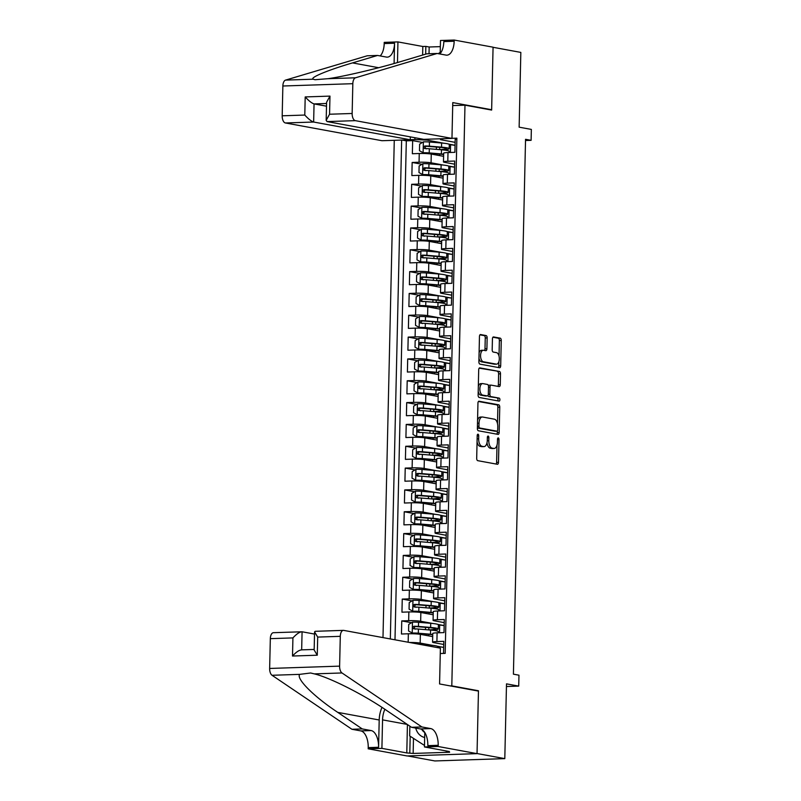 <?xml version="1.0" encoding="UTF-8"?>
<svg xmlns="http://www.w3.org/2000/svg" width="801" height="801" viewBox="0 0 801 801"><rect width="100%" height="100%" fill="white"/><g stroke="black" fill="none" stroke-linecap="round" stroke-linejoin="round"><path stroke-width="1.2" d="M478.007 434.192A1.512 0.761 88.1 0 0 477.927 434.192A1.512 0.761 88.1 0 0 477.206 435.554L476.695 458.322A2.153 1.091 88.1 0 0 477.736 460.665L497.361 464.27A2.153 1.091 88.1 0 0 497.481 464.28A2.153 1.091 88.1 0 0 498.492 462.327L499.013 439.559A1.512 0.761 88.1 0 0 498.282 437.917A1.512 0.761 88.1 0 0 498.202 437.917A1.512 0.761 88.1 0 0 497.491 439.278L497.421 442.232A6.889 3.484 88.1 0 1 494.157 448.47A6.889 3.484 88.1 0 1 493.776 448.44L492.144 448.139A6.889 3.484 88.1 0 1 488.81 440.64L488.87 437.696A1.512 0.761 88.1 0 0 488.149 436.054A1.512 0.761 88.1 0 0 488.059 436.054A1.512 0.761 88.1 0 0 487.348 437.416L487.278 440.36A6.889 3.484 88.1 0 1 484.024 446.608A6.889 3.484 88.1 0 1 483.634 446.578L482.002 446.277A6.889 3.484 88.1 0 1 478.668 438.778L478.738 435.834A1.512 0.761 88.1 0 0 478.007 434.192M487.148 337.912A2.153 1.091 88.1 0 0 486.107 335.569L480.6 334.558A2.153 1.091 88.1 0 0 480.48 334.548A2.153 1.091 88.1 0 0 479.459 336.5L478.888 361.792A2.153 1.091 88.1 0 0 479.929 364.135L499.554 367.739A2.153 1.091 88.1 0 0 499.674 367.749A2.153 1.091 88.1 0 0 500.685 365.797L501.266 340.505A2.153 1.091 88.1 0 0 500.225 338.162L493.566 336.941A2.153 1.091 88.1 0 0 493.446 336.931A2.153 1.091 88.1 0 0 492.435 338.883L492.184 349.707A2.153 1.091 88.1 0 0 493.226 352.05L496.53 352.66A5.757 2.914 88.1 0 1 499.313 358.608A5.757 2.914 88.1 0 1 496.59 364.145A5.757 2.914 88.1 0 1 496.27 364.125L483.343 361.752A5.757 2.914 88.1 0 1 480.56 355.794A5.757 2.914 88.1 0 1 483.283 350.257A5.757 2.914 88.1 0 1 483.604 350.287L485.756 350.678A2.153 1.091 88.1 0 0 485.877 350.688A2.153 1.091 88.1 0 0 486.898 348.735L487.148 337.912L485.256 337.972A2.153 1.091 88.1 0 0 484.215 335.629L479.949 334.848M451.804 685.866L478.467 690.762L477.036 753.531L504.8 758.627L506.502 683.864L518.718 686.107L518.968 675.193L513.411 674.172L525.546 139.314L531.103 140.335L531.353 129.422L519.138 127.169L520.83 52.405L493.066 47.299L491.644 110.067L464.98 105.171L451.804 685.866L450.292 685.916M479.088 401.201A2.153 1.091 88.1 0 0 478.968 401.191A2.153 1.091 88.1 0 0 477.947 403.143L477.376 428.435A2.153 1.091 88.1 0 0 478.417 430.778L498.032 434.382A2.153 1.091 88.1 0 0 498.152 434.392A2.153 1.091 88.1 0 0 499.173 432.44L499.754 407.148A2.153 1.091 88.1 0 0 498.713 404.805L478.848 401.211M478.127 395.113L478.698 369.822A2.153 1.091 88.1 0 1 479.719 367.869A2.153 1.091 88.1 0 1 479.839 367.879L499.464 371.484A2.153 1.091 88.1 0 1 500.505 373.827L500.265 384.65A2.153 1.091 88.1 0 1 499.243 386.603A2.153 1.091 88.1 0 1 499.123 386.593L491.163 385.131A2.153 1.091 88.1 0 0 491.043 385.121A2.153 1.091 88.1 0 0 490.022 387.073L489.862 394.252A2.153 1.091 88.1 0 0 490.903 396.595L499.183 398.117A1.512 0.761 88.1 0 1 499.914 399.679A1.512 0.761 88.1 0 1 499.203 401.121A1.512 0.761 88.1 0 1 499.123 401.121L479.168 397.456A2.153 1.091 88.1 0 1 478.127 395.113M504.8 758.627L434.843 760.95L407.579 755.944M422.477 142.438L412.655 140.636L412.355 153.732L419.253 153.502L419.063 162.233A8.771 0.831 1.3 0 1 431.068 162.803L443.414 165.066M421.977 164.265L412.155 162.463L411.864 175.559L418.763 175.339L418.563 184.07A8.771 0.831 1.3 0 1 430.568 184.631L442.913 186.903M421.486 186.102L411.664 184.3L411.364 197.396L418.262 197.166L418.072 205.897A8.771 0.831 1.3 0 1 430.077 206.468L442.422 208.731M420.986 207.93L411.163 206.127L410.873 219.224L417.772 218.993L417.571 227.734A8.771 0.831 1.3 0 1 429.576 228.295L441.922 230.568M420.495 229.767L410.673 227.955L410.372 241.061L417.271 240.831L417.081 249.562A8.771 0.831 1.3 0 1 429.086 250.122L441.431 252.395M419.994 251.594L410.172 249.792L409.882 262.888L416.78 262.658L416.58 271.389A8.771 0.831 1.3 0 1 428.585 271.96L440.93 274.222M419.504 273.421L409.681 271.619L409.381 284.715L416.28 284.485L416.089 293.226A8.771 0.831 1.3 0 1 428.094 293.787L440.44 296.06M419.003 295.259L409.181 293.446L408.89 306.553L415.789 306.322L415.589 315.053A8.771 0.831 1.3 0 1 427.594 315.614L439.939 317.887M418.512 317.086L408.69 315.284L408.39 328.38L415.298 328.15L415.098 336.881A8.771 0.831 1.3 0 1 427.103 337.451L439.449 339.714M418.012 338.913L408.19 337.111L407.899 350.207L414.798 349.987L414.598 358.718A8.771 0.831 1.3 0 1 426.603 359.279L438.948 361.551M417.521 360.75L407.699 358.948L407.399 372.044L414.307 371.814L414.107 380.545A8.771 0.831 1.3 0 1 426.112 381.116L438.457 383.379M417.021 382.578L407.198 380.775L406.908 393.872L413.807 393.641L413.606 402.372A8.771 0.831 1.3 0 1 425.611 402.943L437.957 405.206M416.53 404.415L406.708 402.603L406.407 415.709L413.316 415.479L413.116 424.21A8.771 0.831 1.3 0 1 425.121 424.77L437.466 427.043M416.029 426.242L406.217 424.44L405.917 437.536L412.815 437.306L412.615 446.037A8.771 0.831 1.3 0 1 424.62 446.608L436.966 448.87M415.539 448.069L405.717 446.267L405.416 459.363L412.325 459.133L412.125 467.874A8.771 0.831 1.3 0 1 424.13 468.435L436.475 470.708M415.038 469.907L405.226 468.094L404.926 481.201L411.824 480.97L411.624 489.701A8.771 0.831 1.3 0 1 423.629 490.262L435.984 492.535M414.548 491.734L404.725 489.932L404.425 503.028L411.334 502.798L411.133 511.529A8.771 0.831 1.3 0 1 423.138 512.099L435.484 514.362M414.047 513.561L404.235 511.759L403.934 524.855L410.833 524.635L410.633 533.366A8.771 0.831 1.3 0 1 422.648 533.927L434.993 536.199M413.556 535.398L403.734 533.596L403.434 546.693L410.342 546.462L410.142 555.193A8.771 0.831 1.3 0 1 422.147 555.764L434.492 558.027M413.066 557.226L403.243 555.423L402.943 568.52L409.842 568.289L409.641 577.02A8.771 0.831 1.3 0 1 421.656 577.591L434.002 579.854M412.565 579.053L402.743 577.251L402.442 590.347L409.351 590.127L409.151 598.858A8.771 0.831 1.3 0 1 421.156 599.418L433.501 601.691M412.074 600.89L402.252 599.088L401.952 612.184L408.85 611.954L408.66 620.685A8.771 0.831 1.3 0 1 420.665 621.256L433.011 623.518M411.574 622.717L401.752 620.915L401.461 634.012L408.36 633.781A8.771 0.831 1.3 0 1 420.365 634.352L432.7 636.615M443.534 653.426L443.804 641.341L436.905 641.561A8.771 0.831 1.3 0 0 432.57 642.182A8.771 0.831 1.3 0 0 433.782 642.632L443.734 644.465M432.57 642.182L432.77 633.451A8.771 0.831 1.3 0 1 437.096 632.83L444.004 632.6L444.295 619.503L437.396 619.734A8.771 0.831 1.3 0 0 433.071 620.354A8.771 0.831 1.3 0 0 434.272 620.805L444.225 622.627M433.071 620.354L433.261 611.624A8.771 0.831 -178.7 0 1 437.596 611.003L444.495 610.773L444.795 597.676L437.897 597.906A8.771 0.831 1.3 0 0 433.561 598.517A8.771 0.831 1.3 0 0 434.773 598.968L444.725 600.8M433.561 598.517L433.762 589.786A8.771 0.831 -178.7 0 1 438.087 589.176L444.996 588.945L445.286 575.839L438.387 576.069A8.771 0.831 1.3 0 0 434.062 576.69A8.771 0.831 1.3 0 0 435.263 577.141L445.216 578.963M434.062 576.69L434.252 567.959A8.771 0.831 -178.7 0 1 438.588 567.338L445.486 567.108L445.787 554.012L438.888 554.242A8.771 0.831 1.3 0 0 434.553 554.863A8.771 0.831 1.3 0 0 435.764 555.303L445.716 557.136M434.553 554.863L434.753 546.122A8.771 0.831 -178.7 0 1 439.078 545.511L445.987 545.281L446.277 532.184L439.379 532.415A8.771 0.831 1.3 0 0 435.053 533.025A8.771 0.831 1.3 0 0 436.255 533.476L446.207 535.308M435.053 533.025L435.243 524.295A8.771 0.831 -178.7 0 1 439.579 523.674L446.477 523.453L446.778 510.347L439.869 510.577A8.771 0.831 1.3 0 0 435.544 511.198A8.771 0.831 1.3 0 0 436.755 511.649L446.708 513.471M435.544 511.198L435.744 502.467A8.771 0.831 -178.7 0 1 440.069 501.847L446.978 501.616L447.268 488.52L440.37 488.75A8.771 0.831 1.3 0 0 436.044 489.361A8.771 0.831 1.3 0 0 437.246 489.811L447.198 491.644M436.044 489.361L436.235 480.63A8.771 0.831 -178.7 0 1 440.57 480.019L447.469 479.789L447.769 466.693L440.86 466.913A8.771 0.831 1.3 0 0 436.535 467.534A8.771 0.831 1.3 0 0 437.746 467.984L447.699 469.817M436.535 467.534L436.735 458.803A8.771 0.831 -178.7 0 1 441.061 458.182L447.969 457.952L448.26 444.855L441.361 445.086A8.771 0.831 1.3 0 0 437.036 445.706A8.771 0.831 1.3 0 0 438.237 446.157L448.19 447.979M437.036 445.706L437.226 436.976A8.771 0.831 -178.7 0 1 441.561 436.355L448.46 436.124L448.76 423.028L441.852 423.258A8.771 0.831 1.3 0 0 437.526 423.869A8.771 0.831 1.3 0 0 438.738 424.32L448.69 426.152M437.526 423.869L437.726 415.138A8.771 0.831 -178.7 0 1 442.052 414.528L448.95 414.297L449.251 401.201L442.352 401.421A8.771 0.831 1.3 0 0 438.017 402.042A8.771 0.831 1.3 0 0 439.228 402.492L449.181 404.325M438.017 402.042L438.217 393.311A8.771 0.831 -178.7 0 1 442.553 392.69L449.451 392.46L449.751 379.364L442.843 379.594A8.771 0.831 1.3 0 0 438.517 380.215A8.771 0.831 1.3 0 0 439.729 380.665L449.681 382.488M438.517 380.215L438.718 371.474A8.771 0.831 -178.7 0 1 443.043 370.863L449.942 370.633L450.242 357.536L443.343 357.767A8.771 0.831 1.3 0 0 439.008 358.377A8.771 0.831 1.3 0 0 440.22 358.828L450.172 360.66M439.008 358.377L439.208 349.647A8.771 0.831 -178.7 0 1 443.544 349.026L450.442 348.805L450.743 335.699L443.834 335.929A8.771 0.831 1.3 0 0 439.509 336.55A8.771 0.831 1.3 0 0 440.72 337.001L450.673 338.823M439.509 336.55L439.709 327.819A8.771 0.831 -178.7 0 1 444.034 327.198L450.933 326.968L451.233 313.872L444.335 314.102A8.771 0.831 1.3 0 0 439.999 314.723A8.771 0.831 1.3 0 0 441.211 315.163L451.163 316.996M439.999 314.723L440.2 305.982A8.771 0.831 -178.7 0 1 444.535 305.371L451.434 305.141L451.734 292.045L444.825 292.275A8.771 0.831 1.3 0 0 440.5 292.886A8.771 0.831 1.3 0 0 441.711 293.336L451.654 295.168M440.5 292.886L440.7 284.155A8.771 0.831 -178.7 0 1 445.026 283.534L451.924 283.314L452.225 270.207L445.326 270.438A8.771 0.831 1.3 0 0 440.991 271.058A8.771 0.831 1.3 0 0 442.202 271.509L452.154 273.331M440.991 271.058L441.191 262.327A8.771 0.831 -178.7 0 1 445.526 261.707L452.425 261.476L452.725 248.38L445.817 248.61A8.771 0.831 1.3 0 0 441.491 249.221A8.771 0.831 1.3 0 0 442.703 249.672L452.645 251.504M441.491 249.221L441.691 240.49A8.771 0.831 -178.7 0 1 446.017 239.879L452.915 239.649L453.216 226.553L446.317 226.773A8.771 0.831 1.3 0 0 441.982 227.394A8.771 0.831 1.3 0 0 443.193 227.844L453.146 229.677M441.982 227.394L442.182 218.663A8.771 0.831 -178.7 0 1 446.507 218.042L453.416 217.812L453.706 204.716L446.808 204.946A8.771 0.831 1.3 0 0 442.482 205.567A8.771 0.831 1.3 0 0 443.684 206.017L453.636 207.839M442.482 205.567L442.683 196.836A8.771 0.831 -178.7 0 1 447.008 196.215L453.907 195.985L454.207 182.888L447.308 183.119A8.771 0.831 1.3 0 0 442.973 183.729A8.771 0.831 1.3 0 0 444.185 184.18L454.137 186.012M442.973 183.729L443.173 174.998A8.771 0.831 -178.7 0 1 447.499 174.388L454.407 174.157L454.698 161.051L447.799 161.281A8.771 0.831 1.3 0 0 443.474 161.902A8.771 0.831 1.3 0 0 444.675 162.353L454.628 164.175M448.32 165.977L454.567 167.119M419.253 153.502A8.771 0.831 -178.7 0 1 431.258 154.072L443.594 156.335M447.829 187.804L454.067 188.946M418.763 175.339A8.771 0.831 -178.7 0 1 430.768 175.9L443.103 178.162M447.328 209.632L453.576 210.783M418.262 197.166A8.771 0.831 -178.7 0 1 430.277 197.737L442.603 200M446.838 231.469L453.076 232.61M417.772 218.993A8.771 0.831 -178.7 0 1 429.777 219.564L442.112 221.827M446.347 253.296L452.585 254.448L446.818 253.707M417.271 240.831A8.771 0.831 -178.7 0 1 429.286 241.391L441.611 243.664M445.847 275.123L452.084 276.275L446.317 275.534M416.78 262.658A8.771 0.831 -178.7 0 1 428.785 263.229L441.121 265.491M445.356 296.961L451.594 298.102L445.827 297.371A16.781 1.592 1.3 0 0 438.157 295.839L438.057 299.985L425.892 298.963A5.817 0.551 -178.7 0 0 421.446 298.793C419.784 299.674 419.764 300.555 421.386 301.416A5.817 0.551 1.3 0 1 425.832 301.587L438.007 302.608A16.781 1.592 1.3 0 1 445.666 304.11L445.646 305.331M416.28 284.485A8.771 0.831 -178.7 0 1 428.295 285.056L440.62 287.319M444.855 318.788L451.093 319.939M415.789 306.322A8.771 0.831 -178.7 0 1 427.794 306.883L440.129 309.156M444.365 340.625L450.603 341.767M415.298 328.15A8.771 0.831 -178.7 0 1 427.303 328.72L439.639 330.983M443.864 362.452L450.102 363.594M414.798 349.987A8.771 0.831 -178.7 0 1 426.803 350.548L439.138 352.81M443.374 384.28L449.611 385.431M414.307 371.814A8.771 0.831 -178.7 0 1 426.312 372.375L438.648 374.648M442.873 406.117L449.111 407.258M413.807 393.641A8.771 0.831 -178.7 0 1 425.812 394.212L438.147 396.475M442.382 427.944L448.62 429.096M413.316 415.479A8.771 0.831 -178.7 0 1 425.321 416.039L437.656 418.302M441.882 449.772L448.119 450.923M412.815 437.306A8.771 0.831 -178.7 0 1 424.82 437.877L437.156 440.139M441.391 471.609L447.629 472.75M412.325 459.133A8.771 0.831 -178.7 0 1 424.33 459.704L436.665 461.967M440.89 493.436L447.138 494.587M411.824 480.97A8.771 0.831 -178.7 0 1 423.829 481.531L436.165 483.804M440.4 515.263L446.638 516.415M411.334 502.798A8.771 0.831 -178.7 0 1 423.339 503.368L435.674 505.631M439.899 537.101L446.147 538.242M410.833 524.635A8.771 0.831 -178.7 0 1 422.838 525.196L435.173 527.458M439.409 558.928L445.646 560.079L439.879 559.338M410.342 546.462A8.771 0.831 -178.7 0 1 422.347 547.023L434.683 549.296M438.908 580.765L445.156 581.906L439.379 581.166M409.842 568.289A8.771 0.831 -178.7 0 1 421.847 568.86L434.182 571.123M438.417 602.592L444.655 603.734M409.351 590.127A8.771 0.831 -178.7 0 1 421.356 590.687L433.691 592.95M437.917 624.42L444.165 625.571M408.85 611.954A8.771 0.831 -178.7 0 1 420.855 612.515L433.191 614.788M452.705 105.572L464.98 105.171M394.272 140.305L382.988 637.606M401.651 140.065L390.327 638.958M410.272 139.704L414.888 139.544L414.928 137.722M451.964 138.323L456.87 138.162L445.176 653.366L440.27 653.526M409.561 642.482A8.771 0.831 1.3 0 1 420.165 643.083L432.51 645.356M437.426 646.257L443.664 647.398M456.84 139.174L455.198 139.224L454.898 152.32L447.999 152.55A8.771 0.831 -178.7 0 0 443.674 153.171L443.474 161.902M401.752 620.915L408.66 620.685M402.252 599.088L409.151 598.858M402.743 577.251L409.641 577.02M403.243 555.423L410.142 555.193M403.734 533.596L410.633 533.366M404.235 511.759L411.133 511.529M404.725 489.932L411.624 489.701M405.226 468.094L412.125 467.874M405.717 446.267L412.615 446.037M406.217 424.44L413.116 424.21M406.708 402.603L413.606 402.372M407.198 380.775L414.107 380.545M407.699 358.948L414.598 358.718M408.19 337.111L415.098 336.881M408.69 315.284L415.589 315.053M409.181 293.446L416.089 293.226M409.681 271.619L416.58 271.389M410.172 249.792L417.081 249.562M410.673 227.955L417.571 227.734M411.163 206.127L418.072 205.897M411.664 184.3L418.563 184.07M412.155 162.463L419.063 162.233M412.655 140.636L406.317 140.846L394.993 639.809M426.913 139.224L426.893 140.115L443.904 143.239M448.82 144.14L455.058 145.291M525.526 140.515L531.103 140.335M506.442 686.517L518.718 686.107M455.128 142.348L440.51 139.664L440.53 138.773M439.158 647.929L439.188 646.617L437.897 646.657A16.781 1.592 1.3 0 0 430.227 645.135L430.207 646.277M443.664 647.438L439.188 646.617M444.165 625.611L438.387 624.83A16.781 1.592 1.3 0 0 430.728 623.298L430.628 627.453L418.462 626.432A5.817 0.551 -178.7 0 0 414.017 626.252C412.355 627.143 412.335 628.014 413.957 628.875A5.817 0.551 1.3 0 1 418.402 629.045L430.568 630.067A16.781 1.592 1.3 0 1 438.237 631.578L438.207 632.8M439.509 632.75L439.689 624.79M444.655 603.784L438.888 603.003A16.781 1.592 1.3 0 0 431.218 601.471L431.128 605.616L418.963 604.595A5.817 0.551 -178.7 0 0 414.507 604.425C412.855 605.316 412.835 606.187 414.447 607.048A5.817 0.551 1.3 0 1 418.903 607.218L431.068 608.239A16.781 1.592 1.3 0 1 438.738 609.751L438.708 610.963M439.999 610.923L440.18 602.953M440.5 589.095L440.68 581.125M440.991 567.258L441.171 559.298M446.137 538.282L440.37 537.511M441.491 545.431L441.671 537.461M446.638 516.455L440.87 515.674M441.982 523.594L442.162 515.634M447.128 494.628L441.361 493.847M442.482 501.766L442.663 493.806M447.629 472.79L441.862 472.019M442.973 479.939L443.153 471.969M448.119 450.963L442.352 450.182A16.781 1.592 1.3 0 0 434.693 448.65L434.593 452.805L422.427 451.784A5.817 0.551 -178.7 0 0 417.982 451.604C416.32 452.495 416.3 453.366 417.922 454.227A5.817 0.551 1.3 0 1 422.367 454.407L434.532 455.419A16.781 1.592 1.3 0 1 442.202 456.93L442.172 458.152M443.474 458.102L443.654 450.142M448.62 429.136L442.853 428.355A16.781 1.592 1.3 0 0 435.183 426.823L435.093 430.968L422.918 429.957A5.817 0.551 -178.7 0 0 418.472 429.777C416.81 430.668 416.79 431.539 418.412 432.4A5.817 0.551 1.3 0 1 422.858 432.57L435.033 433.591A16.781 1.592 1.3 0 1 442.693 435.103L442.673 436.315M443.964 436.275L444.144 428.315M449.111 407.298L443.343 406.518A16.781 1.592 1.3 0 0 435.674 404.996L435.584 409.141L423.419 408.12A5.817 0.551 -178.7 0 0 418.973 407.949C417.311 408.83 417.291 409.712 418.913 410.563A5.817 0.551 1.3 0 1 423.359 410.743L435.524 411.764A16.781 1.592 1.3 0 1 443.193 413.266L443.163 414.487M444.455 414.447L444.645 406.477M449.611 385.471L443.844 384.69A16.781 1.592 1.3 0 0 436.175 383.158L436.084 387.304L423.909 386.292A5.817 0.551 -178.7 0 0 419.464 386.112C417.802 387.003 417.782 387.874 419.404 388.735A5.817 0.551 1.3 0 1 423.849 388.906L436.024 389.927A16.781 1.592 1.3 0 1 443.684 391.439L443.664 392.66M444.955 392.61L445.136 384.65M450.102 363.634L444.335 362.863A16.781 1.592 1.3 0 0 436.665 361.331L436.575 365.476L424.41 364.455A5.817 0.551 -178.7 0 0 419.964 364.285C418.302 365.176 418.282 366.047 419.904 366.908A5.817 0.551 1.3 0 1 424.35 367.078L436.515 368.1A16.781 1.592 1.3 0 1 444.185 369.611L444.154 370.823M445.446 370.783L445.636 362.813M450.603 341.807L444.835 341.026A16.781 1.592 1.3 0 0 437.166 339.494L437.076 343.649L424.9 342.628A5.817 0.551 -178.7 0 0 420.455 342.458C418.793 343.339 418.773 344.21 420.395 345.071A5.817 0.551 1.3 0 1 424.84 345.251L437.016 346.262A16.781 1.592 1.3 0 1 444.675 347.774L444.655 348.996M445.947 348.956L446.127 340.986M451.093 319.979L445.326 319.199A16.781 1.592 1.3 0 0 437.656 317.667L437.566 321.812L425.401 320.8A5.817 0.551 -178.7 0 0 420.956 320.62C419.293 321.511 419.273 322.382 420.895 323.244A5.817 0.551 1.3 0 1 425.341 323.414L437.506 324.435A16.781 1.592 1.3 0 1 445.176 325.947L445.146 327.158M446.437 327.118L446.618 319.158M446.938 305.291L447.118 297.321M447.429 283.454L447.609 275.494M447.929 261.627L448.109 253.667M453.076 232.65L447.308 231.869M448.42 239.799L448.6 231.829M453.576 210.823L447.809 210.042M448.92 217.962L449.101 210.002M454.067 188.996L448.3 188.215M449.411 196.135L449.591 188.165M454.567 167.159L448.8 166.378A16.781 1.592 1.3 0 0 441.131 164.856L441.031 169.001L428.865 167.98A5.817 0.551 -178.7 0 0 424.42 167.809C422.758 168.691 422.738 169.562 424.36 170.423A5.817 0.551 1.3 0 1 428.805 170.603L440.971 171.614A16.781 1.592 1.3 0 1 448.64 173.126L448.61 174.348M449.912 174.308L450.092 166.338M443.384 138.683L440.51 139.664M426.893 140.115L414.888 139.544M406.317 140.846L402.012 140.055M455.058 145.331L449.291 144.55A16.781 1.592 1.3 0 0 441.621 143.019L441.531 147.164L429.366 146.152A5.817 0.551 -178.7 0 0 424.91 145.972C423.258 146.863 423.238 147.734 424.85 148.596A5.817 0.551 1.3 0 1 429.306 148.766L441.471 149.787A16.781 1.592 1.3 0 1 449.141 151.299L449.111 152.52M450.402 152.47L450.583 144.51M478.467 690.762L476.945 690.812M477.066 441.922A6.889 3.484 88.1 0 0 480.109 446.347L482.002 446.277M484.024 446.608L482.132 446.668A6.889 3.484 88.1 0 1 481.751 446.648L480.109 446.347M487.018 442.683A6.889 3.484 88.1 0 0 490.252 448.21L492.144 448.139M494.157 448.47L492.265 448.54A6.889 3.484 88.1 0 1 491.884 448.51L490.252 448.21M496.119 464.039A2.153 1.091 88.1 0 0 496.61 462.387L497 445.176M497.491 423.609L497.862 407.208A2.153 1.091 88.1 0 0 496.82 404.865L478.437 401.491M496.79 434.152A2.153 1.091 88.1 0 0 497.281 432.5L497.321 430.998M478.948 426.352A1.512 0.761 88.1 0 0 479.679 427.994L496.91 431.158A1.512 0.761 88.1 0 0 496.99 431.168A1.512 0.761 88.1 0 0 497.701 429.797L497.771 426.693A6.889 3.484 88.1 0 0 494.437 419.193L482.663 417.031A6.889 3.484 88.1 0 0 482.282 417.001A6.889 3.484 88.1 0 0 479.018 423.248L478.948 426.352L477.416 426.402M477.386 427.754A1.512 0.761 88.1 0 0 477.786 428.054L479.679 427.994M495.178 431.218A1.512 0.761 88.1 0 1 495.098 431.228A1.512 0.761 88.1 0 1 495.018 431.218L477.786 428.054M480.78 417.091A6.889 3.484 88.1 0 0 480.39 417.061A6.889 3.484 88.1 0 0 477.556 420.355M479.188 368.17L499.464 371.484M497.882 386.362A2.153 1.091 88.1 0 0 498.372 384.71L498.612 373.897A2.153 1.091 88.1 0 0 497.571 371.544M490.923 385.141L489.271 385.191A2.153 1.091 88.1 0 0 489.151 385.181A2.153 1.091 88.1 0 0 488.41 385.832M488.059 395.273A2.153 1.091 88.1 0 0 489.01 396.655L499.183 398.117M497.761 400.87A1.512 0.761 88.1 0 0 497.982 399.258A1.512 0.761 88.1 0 0 497.301 398.177M482.903 383.619A5.757 2.914 88.1 0 0 482.582 383.589A5.757 2.914 88.1 0 0 479.859 389.126A5.757 2.914 88.1 0 0 482.643 395.083L487.198 395.914A2.153 1.091 88.1 0 0 487.318 395.924A2.153 1.091 88.1 0 0 488.34 393.972L488.5 386.793A2.153 1.091 88.1 0 0 487.459 384.45L482.903 383.619M481.011 383.679A5.757 2.914 88.1 0 0 480.69 383.649A5.757 2.914 88.1 0 0 478.327 386.392M478.207 391.469A5.757 2.914 88.1 0 0 480.75 395.143L482.643 395.083M485.546 395.964A2.153 1.091 88.1 0 1 485.426 395.984A2.153 1.091 88.1 0 1 485.306 395.974L480.75 395.143M484.515 350.448A2.153 1.091 88.1 0 0 485.005 348.795L485.256 337.972M481.711 350.347A5.757 2.914 88.1 0 0 481.391 350.317A5.757 2.914 88.1 0 0 479.088 352.861M478.958 358.347A5.757 2.914 88.1 0 0 481.451 361.812L483.343 361.752M495.018 364.165A5.757 2.914 88.1 0 1 494.698 364.205A5.757 2.914 88.1 0 1 494.377 364.185L481.451 361.812M499.013 356.115L499.373 340.575A2.153 1.091 88.1 0 0 498.332 338.232L492.925 337.231M498.312 367.509A2.153 1.091 88.1 0 0 498.793 365.857L498.893 361.601M418.713 644.164L430.227 645.135M415.749 728.079A14.258 12.225 -79.6 0 0 424.67 737.491M421.817 729.441A9.762 8.37 -79.6 0 0 424.78 732.494M424.49 745.451L409.651 735.909L409.872 726.177M438.257 53.677L440.22 52.325M314.523 634.072L302.077 631.779L301.667 649.861M421.877 726.958L411.524 727.298L387.033 710.747C364.125 694.898 329.802 677.496 314.332 673.881L310.608 672.99L299.704 674.362C295.889 678.617 313.862 696.57 337.772 712.379L362.262 728.93L371.153 730.562A15.359 7.77 -91.9 0 1 378.583 747.273L368.23 747.613L368.2 748.815L407.068 755.954L477.036 753.641L478.457 691.093L439.579 683.954L440.39 648.149L343.769 630.397A6.578 3.334 88.1 0 0 343.399 630.367A6.578 3.334 88.1 0 0 340.285 636.334L339.614 666.132A6.578 3.334 88.1 0 0 341.997 672.96L421.877 726.958L430.758 728.59A15.359 7.77 -91.9 0 1 438.187 745.3L438.167 746.502L477.036 753.641M362.262 728.93L351.919 729.27L360.8 730.902A15.359 7.77 -91.9 0 1 368.23 747.613M438.187 745.3L427.834 745.641A15.359 7.77 -91.9 0 0 420.405 728.93L411.524 727.298M340.285 636.334L317.697 637.085L317.276 655.208L292.505 656.029L292.926 637.906L270.327 638.657L269.647 668.455L339.614 666.132M299.704 674.362L272.04 675.283L351.919 729.27M438.167 746.502L424.45 746.953L449.331 751.528L446.307 751.628L446.317 750.968M413.486 738.372L413.146 753.441L449.641 752.239L446.307 751.628M413.146 753.441L406.788 752.93L381.907 748.364L368.2 748.815M384.85 709.275A24.681 21.156 -79.6 0 0 382.558 719.869L381.907 748.364M424.45 746.953L424.78 732.474M381.987 707.403A28.566 24.491 -79.6 0 0 379.203 719.989L378.583 747.273M272.04 675.283A6.578 3.334 -91.9 0 1 269.647 668.455M270.327 638.657A6.578 3.334 -91.9 0 1 273.441 632.69L302.077 631.779C299.694 631.839 296.64 633.881 292.926 637.906M406.788 752.93L407.429 724.535M410.192 736.249L409.812 752.83M317.697 637.085L314.573 631.909L315.163 631.308L343.399 630.367M317.276 655.208L314.162 650.032L314.573 631.909M292.505 656.029C296.23 652.004 299.284 649.961 301.667 649.901M451.964 138.403L355.334 120.651L327.068 121.582L423.689 139.334L451.964 138.403L452.775 102.598L491.644 109.737L493.066 47.189L454.197 40.05L440.49 40.501L440.19 53.537M410.332 136.881L410.272 139.785L381.997 140.716L285.376 122.964A6.578 3.334 -91.9 0 1 282.192 115.805L282.863 86.007A6.578 3.334 -91.9 0 1 285.546 80.11L367.198 55.79L377.551 55.449L352.51 62.909C328.08 70.047 309.516 77.737 313.211 79.199L315.013 79.72L327.839 78.708C343.429 76.616 378.342 68.385 401.772 61.276L426.813 53.817L437.156 53.477L446.047 55.109A15.359 7.77 88.1 0 0 446.898 55.169A15.359 7.77 88.1 0 0 454.167 41.252L454.197 40.05M394.092 63.509L394.553 43.224A15.359 7.77 88.1 0 1 387.294 57.141A15.359 7.77 88.1 0 1 386.432 57.081L377.551 55.449M282.192 115.805L304.791 115.054L305.201 96.931L329.972 96.11L329.561 114.233L352.15 113.482L352.83 83.684L282.863 86.007M327.839 78.708L355.504 77.797L437.156 53.477M422.628 55.059L422.818 46.488L425.842 46.388L425.671 54.158M440.35 46.628L429.176 46.999L425.842 46.388M380.185 55.93A15.359 7.77 88.1 0 0 384.2 43.564L384.23 42.373L397.937 41.912L397.476 62.538M422.818 46.488L397.937 41.912M490.132 109.787L491.644 109.737M410.272 139.785L313.642 122.032L285.376 122.964M355.504 77.797A6.578 3.334 88.1 0 0 352.83 83.684M352.15 113.482A6.578 3.334 88.1 0 0 355.334 120.651M439.789 53.957A15.359 7.77 88.1 0 0 443.814 41.592L454.167 41.252M429.176 46.999L429.026 53.737M326.508 106.193L314.052 103.91L313.642 122.032C311.279 121.251 308.325 118.928 304.791 115.054M305.201 96.931C308.745 100.806 311.689 103.139 314.052 103.91L326.568 103.499M329.972 96.11L326.598 102.218L326.177 120.34L327.068 121.582M329.561 114.233L326.177 120.34M430.728 623.298L418.553 622.287A5.817 0.551 1.3 0 0 412.555 622.127L408.72 624.44L408.57 630.988L412.305 633.04A5.817 0.551 1.3 0 1 418.312 633.201L430.477 634.212A16.781 1.592 1.3 0 1 432.75 634.432M412.305 633.04L428.925 634.412A13.927 1.322 1.3 0 1 432.74 634.843M432.7 636.364A13.927 1.322 1.3 0 1 431.809 636.455M428.355 629.886A6.909 0.651 1.3 0 1 428.765 629.866L428.815 627.614M430.978 630.107A16.781 1.592 -178.7 0 0 438.297 628.955A16.781 1.592 -178.7 0 0 430.628 627.453M415.549 629.165C413.757 628.274 413.777 627.403 415.609 626.552L429.086 627.644A13.927 1.322 1.3 0 1 435.444 628.895A13.927 1.322 1.3 0 1 428.765 629.866M431.218 601.471L419.053 600.45A5.817 0.551 1.3 0 0 413.046 600.299L409.221 602.602L409.071 609.16L412.805 611.213A5.817 0.551 1.3 0 1 418.803 611.363L430.968 612.385A16.781 1.592 1.3 0 1 433.241 612.605M412.805 611.213L429.426 612.575A13.927 1.322 1.3 0 1 433.231 613.005M433.201 614.537A13.927 1.322 1.3 0 1 432.3 614.617M428.855 608.049A6.909 0.651 1.3 0 1 429.256 608.039L429.306 605.786M431.469 608.269A16.781 1.592 -178.7 0 0 438.798 607.128A16.781 1.592 -178.7 0 0 431.128 605.616M416.049 607.338C414.247 606.447 414.267 605.566 416.109 604.715L429.576 605.806A13.927 1.322 1.3 0 1 435.944 607.068A13.927 1.322 1.3 0 1 429.256 608.039M431.969 586.442A16.781 1.592 -178.7 0 0 439.288 585.301L439.379 581.146A16.781 1.592 1.3 0 0 431.719 579.644L419.544 578.622A5.817 0.551 1.3 0 0 413.546 578.472L409.712 580.775L409.561 587.323L413.296 589.386A5.817 0.551 1.3 0 1 419.303 589.536L431.469 590.557A16.781 1.592 1.3 0 1 433.741 590.768M413.296 589.386L429.917 590.748A13.927 1.322 1.3 0 1 433.731 591.178M433.691 592.7A13.927 1.322 1.3 0 1 432.8 592.79M429.346 586.222A6.909 0.651 1.3 0 1 429.757 586.202L429.807 583.959M439.288 585.301A16.781 1.592 -178.7 0 0 431.619 583.789L419.454 582.768A5.817 0.551 -178.7 0 0 415.008 582.597C413.346 583.478 413.326 584.35 414.948 585.211A5.817 0.551 1.3 0 1 419.394 585.391L431.559 586.402A16.781 1.592 1.3 0 1 439.228 587.914L439.198 589.135M416.54 585.511C414.748 584.61 414.768 583.739 416.6 582.888L430.077 583.979A13.927 1.322 1.3 0 1 436.435 585.231A13.927 1.322 1.3 0 1 429.757 586.202M432.46 564.615A16.781 1.592 -178.7 0 0 439.789 563.463L439.879 559.318A16.781 1.592 1.3 0 0 432.21 557.806L420.044 556.785A5.817 0.551 1.3 0 0 414.037 556.635L410.212 558.948L410.062 565.496L413.797 567.549A5.817 0.551 1.3 0 1 419.794 567.709L431.959 568.72A16.781 1.592 1.3 0 1 434.232 568.94M413.797 567.549L430.417 568.92A13.927 1.322 1.3 0 1 434.222 569.351M434.192 570.873A13.927 1.322 1.3 0 1 433.291 570.963M429.847 564.395A6.909 0.651 1.3 0 1 430.247 564.375L430.297 562.122M439.789 563.463A16.781 1.592 -178.7 0 0 432.119 561.952L419.954 560.94A5.817 0.551 -178.7 0 0 415.499 560.76C413.847 561.651 413.827 562.522 415.439 563.383A5.817 0.551 1.3 0 1 419.894 563.554L432.059 564.575A16.781 1.592 1.3 0 1 439.729 566.087L439.699 567.298M417.041 563.674C415.238 562.783 415.258 561.912 417.101 561.06L430.568 562.152A13.927 1.322 1.3 0 1 436.935 563.403A13.927 1.322 1.3 0 1 430.247 564.375M432.961 542.778A16.781 1.592 -178.7 0 0 440.28 541.636L440.37 537.491A16.781 1.592 1.3 0 0 432.71 535.979L420.535 534.958A5.817 0.551 1.3 0 0 414.538 534.808L410.703 537.111L410.553 543.659L414.287 545.721A5.817 0.551 1.3 0 1 420.295 545.871L432.46 546.893A16.781 1.592 1.3 0 1 434.733 547.113M414.287 545.721L430.908 547.083A13.927 1.322 1.3 0 1 434.723 547.514M434.683 549.045A13.927 1.322 1.3 0 1 433.792 549.126M430.337 542.557A6.909 0.651 1.3 0 1 430.748 542.547L430.798 540.295M440.28 541.636A16.781 1.592 -178.7 0 0 432.61 540.124L420.445 539.103A5.817 0.551 -178.7 0 0 415.999 538.933C414.337 539.824 414.317 540.695 415.939 541.556A5.817 0.551 1.3 0 1 420.385 541.726L432.55 542.748A16.781 1.592 1.3 0 1 440.22 544.259L440.19 545.471M417.531 541.846C415.739 540.955 415.759 540.074 417.591 539.223L431.068 540.315A13.927 1.322 1.3 0 1 437.426 541.566A13.927 1.322 1.3 0 1 430.748 542.547M433.451 520.95A16.781 1.592 -178.7 0 0 440.77 519.809L440.87 515.654A16.781 1.592 1.3 0 0 433.201 514.142L421.036 513.131A5.817 0.551 1.3 0 0 415.028 512.97L411.203 515.283L411.053 521.831L414.788 523.894A5.817 0.551 1.3 0 1 420.785 524.044L432.951 525.066A16.781 1.592 1.3 0 1 435.223 525.276M414.788 523.894L431.409 525.256A13.927 1.322 1.3 0 1 435.213 525.686M435.183 527.208A13.927 1.322 1.3 0 1 434.282 527.298M430.838 520.73A6.909 0.651 1.3 0 1 431.238 520.71L431.288 518.467M440.77 519.809A16.781 1.592 -178.7 0 0 433.111 518.297L420.936 517.276A5.817 0.551 -178.7 0 0 416.49 517.106C414.838 517.987 414.818 518.858 416.43 519.719A5.817 0.551 1.3 0 1 420.885 519.899L433.051 520.91A16.781 1.592 1.3 0 1 440.72 522.422L440.69 523.644M418.032 520.019C416.23 519.118 416.25 518.247 418.092 517.396L431.559 518.487A13.927 1.322 1.3 0 1 437.927 519.739A13.927 1.322 1.3 0 1 431.238 520.71M433.942 499.113A16.781 1.592 -178.7 0 0 441.271 497.972L441.361 493.827A16.781 1.592 1.3 0 0 433.701 492.315L421.526 491.293A5.817 0.551 1.3 0 0 415.529 491.143L411.694 493.456L411.544 500.004L415.278 502.057A5.817 0.551 1.3 0 1 421.286 502.217L433.451 503.228A16.781 1.592 1.3 0 1 435.724 503.449M415.278 502.057L431.899 503.418A13.927 1.322 1.3 0 1 435.714 503.859M435.674 505.381A13.927 1.322 1.3 0 1 434.783 505.471M431.328 498.893A6.909 0.651 1.3 0 1 431.739 498.883L431.789 496.63M441.271 497.972A16.781 1.592 -178.7 0 0 433.601 496.46L421.436 495.449A5.817 0.551 -178.7 0 0 416.991 495.268C415.329 496.159 415.308 497.031 416.931 497.892A5.817 0.551 1.3 0 1 421.376 498.062L433.541 499.083A16.781 1.592 1.3 0 1 441.211 500.595L441.181 501.806M418.522 498.182C416.73 497.291 416.75 496.42 418.583 495.569L432.059 496.66A13.927 1.322 1.3 0 1 438.417 497.912A13.927 1.322 1.3 0 1 431.739 498.883M434.442 477.286A16.781 1.592 -178.7 0 0 441.762 476.144L441.862 471.999A16.781 1.592 1.3 0 0 434.192 470.487L422.027 469.466A5.817 0.551 1.3 0 0 416.019 469.316L412.195 471.619L412.044 478.167L415.779 480.23A5.817 0.551 1.3 0 1 421.777 480.38L433.942 481.401A16.781 1.592 1.3 0 1 436.215 481.621M415.779 480.23L432.4 481.591A13.927 1.322 1.3 0 1 436.205 482.022M436.175 483.554A13.927 1.322 1.3 0 1 435.273 483.634M431.829 477.066A6.909 0.651 1.3 0 1 432.23 477.056L432.28 474.803M441.762 476.144A16.781 1.592 -178.7 0 0 434.102 474.633L421.927 473.611A5.817 0.551 -178.7 0 0 417.481 473.441C415.829 474.322 415.809 475.203 417.421 476.054A5.817 0.551 1.3 0 1 421.867 476.235L434.042 477.256A16.781 1.592 1.3 0 1 441.711 478.758L441.681 479.979M419.023 476.355C417.221 475.454 417.241 474.582 419.083 473.731L432.55 474.823A13.927 1.322 1.3 0 1 438.918 476.074A13.927 1.322 1.3 0 1 432.23 477.056M434.693 448.65L422.517 447.639A5.817 0.551 1.3 0 0 416.52 447.479L412.685 449.792L412.535 456.34L416.27 458.402A5.817 0.551 1.3 0 1 422.277 458.552L434.442 459.574A16.781 1.592 1.3 0 1 436.715 459.784M416.27 458.402L432.89 459.764A13.927 1.322 1.3 0 1 436.705 460.195M436.665 461.716A13.927 1.322 1.3 0 1 435.774 461.807M432.32 455.238A6.909 0.651 1.3 0 1 432.73 455.218L432.78 452.976M434.933 455.459A16.781 1.592 -178.7 0 0 442.262 454.307A16.781 1.592 -178.7 0 0 434.593 452.805M419.514 454.517C417.721 453.626 417.742 452.755 419.574 451.904L433.051 452.996A13.927 1.322 1.3 0 1 439.409 454.247A13.927 1.322 1.3 0 1 432.73 455.218M435.183 426.823L423.018 425.802A5.817 0.551 1.3 0 0 417.011 425.651L413.186 427.964L413.036 434.512L416.76 436.565A5.817 0.551 1.3 0 1 422.768 436.715L434.933 437.736A16.781 1.592 1.3 0 1 437.206 437.957M416.76 436.565L433.391 437.927A13.927 1.322 1.3 0 1 437.196 438.357M437.166 439.889A13.927 1.322 1.3 0 1 436.265 439.979M432.82 433.401A6.909 0.651 1.3 0 1 433.221 433.391L433.271 431.138M435.434 433.621A16.781 1.592 -178.7 0 0 442.753 432.48A16.781 1.592 -178.7 0 0 435.093 430.968M420.014 432.69C418.212 431.799 418.232 430.918 420.074 430.067L433.541 431.158A13.927 1.322 1.3 0 1 439.909 432.42A13.927 1.322 1.3 0 1 433.221 433.391M435.674 404.996L423.509 403.974A5.817 0.551 1.3 0 0 417.511 403.824L413.676 406.127L413.526 412.675L417.261 414.738A5.817 0.551 1.3 0 1 423.268 414.888L435.434 415.909A16.781 1.592 1.3 0 1 437.706 416.13M417.261 414.738L433.882 416.099A13.927 1.322 1.3 0 1 437.696 416.53M437.656 418.062A13.927 1.322 1.3 0 1 436.765 418.142M433.311 411.574A6.909 0.651 1.3 0 1 433.721 411.554L433.772 409.311M435.924 411.794A16.781 1.592 -178.7 0 0 443.253 410.653A16.781 1.592 -178.7 0 0 435.584 409.141M420.505 410.863C418.713 409.962 418.733 409.091 420.565 408.24L434.032 409.331A13.927 1.322 1.3 0 1 440.4 410.583A13.927 1.322 1.3 0 1 433.721 411.554M436.175 383.158L424.009 382.147A5.817 0.551 1.3 0 0 418.002 381.987L414.167 384.3L414.027 390.848L417.752 392.901A5.817 0.551 1.3 0 1 423.759 393.061L435.924 394.072A16.781 1.592 1.3 0 1 438.197 394.292M417.752 392.901L434.382 394.272A13.927 1.322 1.3 0 1 438.187 394.703M438.157 396.225A13.927 1.322 1.3 0 1 437.256 396.315M433.812 389.747A6.909 0.651 1.3 0 1 434.212 389.727L434.262 387.474M436.425 389.967A16.781 1.592 -178.7 0 0 443.744 388.815A16.781 1.592 -178.7 0 0 436.084 387.304M421.006 389.026C419.203 388.135 419.223 387.263 421.066 386.412L434.532 387.504A13.927 1.322 1.3 0 1 440.9 388.755A13.927 1.322 1.3 0 1 434.212 389.727M436.665 361.331L424.5 360.31A5.817 0.551 1.3 0 0 418.502 360.16L414.668 362.463L414.517 369.021L418.252 371.073A5.817 0.551 1.3 0 1 424.25 371.223L436.425 372.245A16.781 1.592 1.3 0 1 438.698 372.465M418.252 371.073L434.873 372.435A13.927 1.322 1.3 0 1 438.688 372.865M438.648 374.397A13.927 1.322 1.3 0 1 437.757 374.478M434.302 367.909A6.909 0.651 1.3 0 1 434.713 367.899L434.763 365.646M436.915 368.13A16.781 1.592 -178.7 0 0 444.245 366.988A16.781 1.592 -178.7 0 0 436.575 365.476M421.496 367.198C419.704 366.307 419.724 365.426 421.556 364.575L435.023 365.667A13.927 1.322 1.3 0 1 441.391 366.918A13.927 1.322 1.3 0 1 434.713 367.899M437.166 339.494L425.001 338.483A5.817 0.551 1.3 0 0 418.993 338.332L415.158 340.635L415.018 347.183L418.743 349.246A5.817 0.551 1.3 0 1 424.75 349.396L436.915 350.417A16.781 1.592 1.3 0 1 439.188 350.628M418.743 349.246L435.374 350.608A13.927 1.322 1.3 0 1 439.178 351.038M439.148 352.56A13.927 1.322 1.3 0 1 438.247 352.65M434.803 346.082A6.909 0.651 1.3 0 1 435.203 346.062L435.253 343.819M437.416 346.302A16.781 1.592 -178.7 0 0 444.735 345.161A16.781 1.592 -178.7 0 0 437.076 343.649M421.997 345.371C420.195 344.47 420.215 343.599 422.057 342.748L435.524 343.839A13.927 1.322 1.3 0 1 441.892 345.091A13.927 1.322 1.3 0 1 435.203 346.062M437.656 317.667L425.491 316.645A5.817 0.551 1.3 0 0 419.494 316.495L415.659 318.808L415.509 325.356L419.243 327.409A5.817 0.551 1.3 0 1 425.241 327.569L437.416 328.58A16.781 1.592 1.3 0 1 439.679 328.8M419.243 327.409L435.864 328.77A13.927 1.322 1.3 0 1 439.679 329.211M439.639 330.733A13.927 1.322 1.3 0 1 438.748 330.823M435.293 324.255A6.909 0.651 1.3 0 1 435.704 324.235L435.754 321.982M437.907 324.465A16.781 1.592 -178.7 0 0 445.236 323.324A16.781 1.592 -178.7 0 0 437.566 321.812M422.487 323.534C420.695 322.643 420.705 321.772 422.548 320.921L436.014 322.012A13.927 1.322 1.3 0 1 442.382 323.264A13.927 1.322 1.3 0 1 435.704 324.235M438.157 295.839L425.992 294.818A5.817 0.551 1.3 0 0 419.984 294.668L416.15 296.971L416.009 303.519L419.734 305.582A5.817 0.551 1.3 0 1 425.742 305.732L437.907 306.753A16.781 1.592 1.3 0 1 440.18 306.973M419.734 305.582L436.365 306.943A13.927 1.322 1.3 0 1 440.17 307.374M440.139 308.906A13.927 1.322 1.3 0 1 439.238 308.986M435.794 302.418A6.909 0.651 1.3 0 1 436.195 302.408L436.245 300.155M438.407 302.638A16.781 1.592 -178.7 0 0 445.726 301.496A16.781 1.592 -178.7 0 0 438.057 299.985M422.988 301.707C421.186 300.806 421.206 299.934 423.048 299.083L436.515 300.175A13.927 1.322 1.3 0 1 442.883 301.426A13.927 1.322 1.3 0 1 436.195 302.408M438.898 280.811A16.781 1.592 -178.7 0 0 446.227 279.659L446.317 275.514A16.781 1.592 1.3 0 0 438.648 274.002L426.482 272.991A5.817 0.551 1.3 0 0 420.485 272.831L416.65 275.144L416.5 281.692L420.235 283.754A5.817 0.551 1.3 0 1 426.232 283.904L438.407 284.926A16.781 1.592 1.3 0 1 440.67 285.136M420.235 283.754L436.855 285.116A13.927 1.322 1.3 0 1 440.67 285.546M440.63 287.068A13.927 1.322 1.3 0 1 439.739 287.159M436.285 280.59A6.909 0.651 1.3 0 1 436.685 280.57L436.745 278.327M446.227 279.659A16.781 1.592 -178.7 0 0 438.558 278.157L426.392 277.136A5.817 0.551 -178.7 0 0 421.937 276.966C420.285 277.847 420.265 278.718 421.887 279.579A5.817 0.551 1.3 0 1 426.332 279.759L438.497 280.771A16.781 1.592 1.3 0 1 446.167 282.282L446.137 283.504M423.479 279.869C421.676 278.978 421.696 278.107 423.539 277.256L437.006 278.347A13.927 1.322 1.3 0 1 443.374 279.599A13.927 1.322 1.3 0 1 436.685 280.57M439.399 258.973A16.781 1.592 -178.7 0 0 446.718 257.832L446.818 253.687A16.781 1.592 1.3 0 0 439.148 252.175L426.983 251.154A5.817 0.551 1.3 0 0 420.976 251.003L417.141 253.316L417.001 259.864L420.725 261.917A5.817 0.551 1.3 0 1 426.733 262.067L438.898 263.088A16.781 1.592 1.3 0 1 441.171 263.309M420.725 261.917L437.346 263.279A13.927 1.322 1.3 0 1 441.161 263.709M441.131 265.241A13.927 1.322 1.3 0 1 440.23 265.331M436.785 258.753A6.909 0.651 1.3 0 1 437.186 258.743L437.236 256.49M446.718 257.832A16.781 1.592 -178.7 0 0 439.048 256.32L426.883 255.309A5.817 0.551 -178.7 0 0 422.437 255.129C420.775 256.02 420.755 256.891 422.377 257.752A5.817 0.551 1.3 0 1 426.823 257.922L438.988 258.943A16.781 1.592 1.3 0 1 446.658 260.455L446.638 261.667M423.979 258.042C422.177 257.151 422.197 256.28 424.039 255.419L437.506 256.51A13.927 1.322 1.3 0 1 443.874 257.772A13.927 1.322 1.3 0 1 437.186 258.743M439.889 237.146A16.781 1.592 -178.7 0 0 447.218 236.005L447.308 231.849A16.781 1.592 1.3 0 0 439.639 230.348L427.474 229.326A5.817 0.551 1.3 0 0 421.476 229.176L417.641 231.479L417.491 238.027L421.226 240.09A5.817 0.551 1.3 0 1 427.223 240.24L439.399 241.261A16.781 1.592 1.3 0 1 441.661 241.481M421.226 240.09L437.847 241.451A13.927 1.322 1.3 0 1 441.651 241.882M441.621 243.414A13.927 1.322 1.3 0 1 440.73 243.494M437.276 236.926A6.909 0.651 1.3 0 1 437.676 236.906L437.736 234.663M447.218 236.005A16.781 1.592 -178.7 0 0 439.549 234.493L427.384 233.471A5.817 0.551 -178.7 0 0 422.928 233.301C421.276 234.182 421.256 235.063 422.868 235.915A5.817 0.551 1.3 0 1 427.323 236.095L439.489 237.116A16.781 1.592 1.3 0 1 447.158 238.618L447.128 239.839M424.47 236.215C422.668 235.314 422.688 234.443 424.53 233.592L437.997 234.683A13.927 1.322 1.3 0 1 444.365 235.935A13.927 1.322 1.3 0 1 437.676 236.906M440.39 215.319A16.781 1.592 -178.7 0 0 447.709 214.167L447.809 210.022A16.781 1.592 1.3 0 0 440.139 208.51L427.974 207.499A5.817 0.551 1.3 0 0 421.967 207.339L418.132 209.652L417.982 216.2L421.716 218.262A5.817 0.551 1.3 0 1 427.724 218.413L439.889 219.424A16.781 1.592 1.3 0 1 442.162 219.644M421.716 218.262L438.337 219.624A13.927 1.322 1.3 0 1 442.152 220.055M442.122 221.577A13.927 1.322 1.3 0 1 441.221 221.667M437.777 215.099A6.909 0.651 1.3 0 1 438.177 215.079L438.227 212.826M447.709 214.167A16.781 1.592 -178.7 0 0 440.039 212.666L427.874 211.644A5.817 0.551 -178.7 0 0 423.429 211.464C421.767 212.355 421.747 213.226 423.369 214.087A5.817 0.551 1.3 0 1 427.814 214.257L439.979 215.279A16.781 1.592 1.3 0 1 447.649 216.791L447.619 218.012M424.971 214.378C423.168 213.487 423.188 212.615 425.031 211.764L438.497 212.856A13.927 1.322 1.3 0 1 444.855 214.107A13.927 1.322 1.3 0 1 438.177 215.079M440.88 193.482A16.781 1.592 -178.7 0 0 448.21 192.34L448.3 188.195A16.781 1.592 1.3 0 0 440.63 186.683L428.465 185.662A5.817 0.551 1.3 0 0 422.457 185.512L418.633 187.814L418.482 194.373L422.217 196.425A5.817 0.551 1.3 0 1 428.215 196.575L440.39 197.597A16.781 1.592 1.3 0 1 442.653 197.817M422.217 196.425L438.838 197.787A13.927 1.322 1.3 0 1 442.643 198.217M442.613 199.749A13.927 1.322 1.3 0 1 441.721 199.829M438.267 193.261A6.909 0.651 1.3 0 1 438.668 193.251L438.718 190.998M448.21 192.34A16.781 1.592 -178.7 0 0 440.54 190.828L428.375 189.807A5.817 0.551 -178.7 0 0 423.919 189.637C422.267 190.528 422.247 191.399 423.859 192.26A5.817 0.551 1.3 0 1 428.315 192.43L440.48 193.452A16.781 1.592 1.3 0 1 448.149 194.963L448.119 196.175M425.461 192.55C423.659 191.659 423.679 190.778 425.521 189.927L438.988 191.018A13.927 1.322 1.3 0 1 445.356 192.28A13.927 1.322 1.3 0 1 438.668 193.251M441.131 164.856L428.966 163.835A5.817 0.551 1.3 0 0 422.958 163.684L419.123 165.987L418.973 172.535L422.708 174.598A5.817 0.551 1.3 0 1 428.715 174.748L440.88 175.769A16.781 1.592 1.3 0 1 443.153 175.98M422.708 174.598L439.328 175.96A13.927 1.322 1.3 0 1 443.143 176.39M443.103 177.912A13.927 1.322 1.3 0 1 442.212 178.002M438.758 171.434A6.909 0.651 1.3 0 1 439.168 171.414L439.218 169.171M441.381 171.654A16.781 1.592 -178.7 0 0 448.7 170.513A16.781 1.592 -178.7 0 0 441.031 169.001M425.962 170.723C424.16 169.822 424.18 168.951 426.012 168.1L439.489 169.191A13.927 1.322 1.3 0 1 445.847 170.443A13.927 1.322 1.3 0 1 439.168 171.414M441.621 143.019L429.456 141.997A5.817 0.551 1.3 0 0 423.449 141.847L419.624 144.16L419.474 150.708L423.208 152.761A5.817 0.551 1.3 0 1 429.206 152.921L441.371 153.932A16.781 1.592 1.3 0 1 443.644 154.152M423.208 152.761L439.829 154.132A13.927 1.322 1.3 0 1 443.634 154.563M443.604 156.085A13.927 1.322 1.3 0 1 442.703 156.175M439.258 149.607A6.909 0.651 1.3 0 1 439.659 149.587L439.709 147.334M441.872 149.827A16.781 1.592 -178.7 0 0 449.201 148.676A16.781 1.592 -178.7 0 0 441.531 147.164M426.452 148.886C424.65 147.995 424.67 147.124 426.512 146.273L439.979 147.364A13.927 1.322 1.3 0 1 446.347 148.616A13.927 1.322 1.3 0 1 439.659 149.587M431.258 154.072L431.068 162.803M430.768 175.9L430.568 184.631M430.277 197.737L430.077 206.468M429.777 219.564L429.576 228.295M429.286 241.391L429.086 250.122M428.785 263.229L428.585 271.96M428.295 285.056L428.094 293.787M427.794 306.883L427.594 315.614M427.303 328.72L427.103 337.451M426.803 350.548L426.603 359.279M426.312 372.375L426.112 381.116M425.812 394.212L425.611 402.943M425.321 416.039L425.121 424.77M424.82 437.877L424.62 446.608M424.33 459.704L424.13 468.435M423.829 481.531L423.629 490.262M423.339 503.368L423.138 512.099M422.838 525.196L422.648 533.927M422.347 547.023L422.147 555.764M421.847 568.86L421.656 577.591M421.356 590.687L421.156 599.418M420.855 612.515L420.665 621.256M420.365 634.352L420.165 643.083M437.096 632.83L436.905 641.561M447.999 152.55L447.799 161.281M447.499 174.388L447.308 183.119M447.008 196.215L446.808 204.946M446.507 218.042L446.317 226.773M446.017 239.879L445.817 248.61M445.526 261.707L445.326 270.438M445.026 283.534L444.825 292.275M444.535 305.371L444.335 314.102M444.034 327.198L443.834 335.929M443.544 349.026L443.343 357.767M443.043 370.863L442.843 379.594M442.553 392.69L442.352 401.421M442.052 414.528L441.852 423.258M441.561 436.355L441.361 445.086M441.061 458.182L440.86 466.913M440.57 480.019L440.37 488.75M440.069 501.847L439.869 510.577M439.579 523.674L439.379 532.415M439.078 545.511L438.888 554.242M438.588 567.338L438.387 576.069M438.087 589.176L437.897 597.906M437.596 611.003L437.396 619.734M408.36 633.781L408.17 642.232M477.136 438.838L478.668 438.778M481.751 446.648L483.634 446.578M487.338 437.746L488.87 437.696M487.268 440.7L488.81 440.64M491.884 448.51L493.776 448.44M497.481 439.609L499.013 439.559M496.61 462.387L498.492 462.327M477.206 435.884L478.738 435.834M496.82 404.865L498.713 404.805M497.862 407.208L499.754 407.148M497.281 432.5L499.173 432.44M495.018 431.218L496.91 431.158M477.486 423.298L479.018 423.248M498.612 373.897L500.505 373.827M498.372 384.71L500.265 384.65M488.49 387.123L490.022 387.073M488.31 394.302L489.862 394.252M489.01 396.655L490.903 396.595M485.306 395.974L487.198 395.914M485.005 348.795L486.898 348.735M494.377 364.185L496.27 364.125M498.332 338.232L500.225 338.162M499.373 340.575L501.266 340.505M498.793 365.857L500.685 365.797M484.215 335.629L486.107 335.569M371.153 730.562L360.8 730.902M420.405 728.93L430.758 728.59M341.997 672.96L314.332 673.881M337.772 712.379L379.203 719.989M407.248 724.414L382.558 719.869M285.546 80.11L313.211 79.199M394.553 43.224L384.2 43.564M352.51 62.909L378.673 67.715M412.455 622.187L412.215 632.99M428.625 635.864L428.665 634.382M430.568 630.067L430.477 634.212M418.402 629.045L418.312 633.201M418.553 622.287L418.462 626.432M415.609 626.552L414.017 626.252M412.956 600.36L412.705 611.163M429.126 614.037L429.156 612.555M431.068 608.239L430.968 612.385M418.903 607.218L418.803 611.363M419.053 600.45L418.963 604.595M416.109 604.715L414.507 604.425M413.446 578.522L413.206 589.336M429.616 592.209L429.656 590.727M431.559 586.402L431.469 590.557M431.719 579.644L431.619 583.789M419.394 585.391L419.303 589.536M419.544 578.622L419.454 582.768M416.6 582.888L415.008 582.597M413.947 556.695L413.696 567.498M430.117 570.372L430.147 568.89M432.059 564.575L431.959 568.72M432.21 557.806L432.119 561.952M419.894 563.554L419.794 567.709M420.044 556.785L419.954 560.94M417.101 561.06L415.499 560.76M414.437 534.868L414.197 545.671M430.608 548.545L430.638 547.063M432.55 542.748L432.46 546.893M432.71 535.979L432.61 540.124M420.385 541.726L420.295 545.871M420.535 534.958L420.445 539.103M417.591 539.223L415.999 538.933M414.938 513.03L414.688 523.844M431.108 526.718L431.138 525.236M433.051 520.91L432.951 525.066M433.201 514.142L433.111 518.297M420.885 519.899L420.785 524.044M421.036 513.131L420.936 517.276M418.092 517.396L416.49 517.106M415.429 491.203L415.188 502.007M431.599 504.88L431.629 503.398M433.541 499.083L433.451 503.228M433.701 492.315L433.601 496.46M421.376 498.062L421.286 502.217M421.526 491.293L421.436 495.449M418.583 495.569L416.991 495.268M415.929 469.366L415.679 480.179M432.099 483.053L432.129 481.571M434.042 477.256L433.942 481.401M434.192 470.487L434.102 474.633M421.867 476.235L421.777 480.38M422.027 469.466L421.927 473.611M419.083 473.731L417.481 473.441M416.42 447.539L416.18 458.342M432.59 461.226L432.62 459.734M434.532 455.419L434.442 459.574M422.367 454.407L422.277 458.552M422.517 447.639L422.427 451.784M419.574 451.904L417.982 451.604M416.92 425.711L416.67 436.515M433.091 439.389L433.121 437.907M435.033 433.591L434.933 437.736M422.858 432.57L422.768 436.715M423.018 425.802L422.918 429.957M420.074 430.067L418.472 429.777M417.411 403.874L417.171 414.688M433.581 417.561L433.611 416.079M435.524 411.764L435.434 415.909M423.359 410.743L423.268 414.888M423.509 403.974L423.419 408.12M420.565 408.24L418.973 407.949M417.912 382.047L417.661 392.85M434.072 395.724L434.112 394.242M436.024 389.927L435.924 394.072M423.849 388.906L423.759 393.061M424.009 382.147L423.909 386.292M421.066 386.412L419.464 386.112M418.402 360.22L418.162 371.023M434.573 373.897L434.603 372.415M436.515 368.1L436.425 372.245M424.35 367.078L424.25 371.223M424.5 360.31L424.41 364.455M421.556 364.575L419.964 364.285M418.903 338.382L418.653 349.196M435.063 352.07L435.103 350.588M437.016 346.262L436.915 350.417M424.84 345.251L424.75 349.396M425.001 338.483L424.9 342.628M422.057 342.748L420.455 342.458M419.394 316.555L419.153 327.359M435.564 330.232L435.594 328.75M437.506 324.435L437.416 328.58M425.341 323.414L425.241 327.569M425.491 316.645L425.401 320.8M422.548 320.921L420.956 320.62M419.884 294.728L419.644 305.531M436.054 308.405L436.094 306.923M438.007 302.608L437.907 306.753M425.832 301.587L425.742 305.732M425.992 294.818L425.892 298.963M423.048 299.083L421.446 298.793M420.385 272.891L420.135 283.694M436.555 286.578L436.585 285.086M438.497 280.771L438.407 284.926M438.648 274.002L438.558 278.157M426.332 279.759L426.232 283.904M426.482 272.991L426.392 277.136M423.539 277.256L421.937 276.966M420.875 251.063L420.635 261.867M437.046 264.741L437.086 263.259M438.988 258.943L438.898 263.088M439.148 252.175L439.048 256.32M426.823 257.922L426.733 262.067M426.983 251.154L426.883 255.309M424.039 255.419L422.437 255.129M421.376 229.226L421.126 240.04M437.546 242.913L437.576 241.431M439.489 237.116L439.399 241.261M439.639 230.348L439.549 234.493M427.323 236.095L427.223 240.24M427.474 229.326L427.384 233.471M424.53 233.592L422.928 233.301M421.867 207.399L421.626 218.202M438.037 221.076L438.077 219.594M439.979 215.279L439.889 219.424M440.139 208.51L440.039 212.666M427.814 214.257L427.724 218.413M427.974 207.499L427.874 211.644M425.031 211.764L423.429 211.464M422.367 185.572L422.117 196.375M438.537 199.249L438.568 197.767M440.48 193.452L440.39 197.597M440.63 186.683L440.54 190.828M428.315 192.43L428.215 196.575M428.465 185.662L428.375 189.807M425.521 189.927L423.919 189.637M422.858 163.734L422.618 174.548M439.028 177.421L439.068 175.94M440.971 171.614L440.88 175.769M428.805 170.603L428.715 174.748M428.966 163.835L428.865 167.98M426.012 168.1L424.42 167.809M423.359 141.907L423.108 152.711M439.529 155.584L439.559 154.102M441.471 149.787L441.371 153.932M429.306 148.766L429.206 152.921M429.456 141.997L429.366 146.152M426.512 146.273L424.91 145.972M495.098 431.228L496.99 431.168M480.39 417.061L482.282 417.001M489.151 385.181L491.043 385.121M480.69 383.649L482.582 383.589M485.426 395.984L487.318 395.924M481.391 350.317L483.283 350.257M494.698 364.205L496.59 364.145M437.877 647.689L437.897 646.637M301.266 649.871L314.172 649.451M425.361 634.112L425.341 635.263M425.511 627.343L425.461 629.636M438.297 628.955L438.387 624.81M425.862 612.274L425.832 613.436M426.012 605.516L425.962 607.809M438.798 607.128L438.888 602.983M426.352 590.447L426.322 591.599M426.502 583.679L426.452 585.982M426.853 568.62L426.823 569.771M427.003 561.851L426.953 564.144M427.344 546.783L427.313 547.944M427.494 540.014L427.444 542.317M427.844 524.955L427.814 526.107M427.994 518.187L427.944 520.49M428.335 503.128L428.305 504.28M428.485 496.36L428.435 498.653M428.825 481.291L428.805 482.452M428.986 474.522L428.935 476.825M429.326 459.464L429.296 460.615M429.476 452.695L429.426 454.998M442.262 454.307L442.352 450.162M429.817 437.626L429.797 438.788M429.977 430.868L429.927 433.161M442.753 432.48L442.853 428.335M430.317 415.799L430.287 416.951M430.467 409.031L430.417 411.334M443.253 410.653L443.343 406.497M430.808 393.972L430.788 395.123M430.968 387.203L430.918 389.496M443.744 388.815L443.844 384.67M431.308 372.135L431.278 373.296M431.459 365.366L431.409 367.669M444.245 366.988L444.335 362.843M431.799 350.307L431.779 351.459M431.959 343.539L431.909 345.842M444.735 345.161L444.835 341.006M432.3 328.48L432.27 329.632M432.45 321.712L432.4 324.005M445.236 323.324L445.326 319.178M432.79 306.643L432.77 307.804M432.951 299.874L432.89 302.177M445.726 301.496L445.827 297.351M433.291 284.816L433.261 285.967M433.441 278.047L433.391 280.35M433.782 262.988L433.762 264.14M433.942 256.22L433.882 258.513M434.282 241.151L434.252 242.302M434.432 234.383L434.382 236.685M434.773 219.324L434.753 220.475M434.933 212.555L434.873 214.858M435.273 197.487L435.243 198.648M435.424 190.728L435.374 193.021M435.764 175.659L435.744 176.811M435.924 168.891L435.864 171.194M448.7 170.513L448.8 166.358M436.265 153.832L436.235 154.983M436.415 147.064L436.365 149.356M449.201 148.676L449.291 144.53"/></g></svg>
